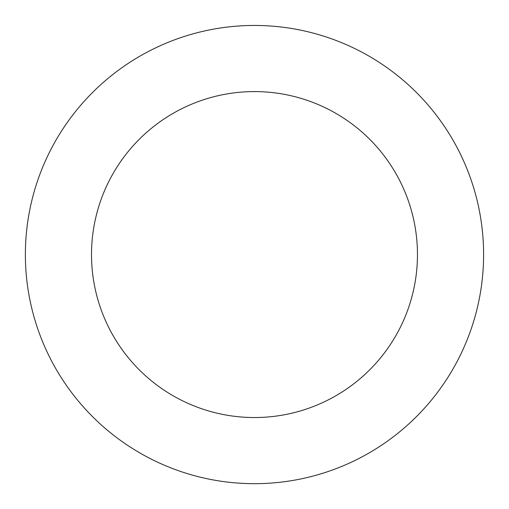<?xml version="1.0" encoding="UTF-8"?>
<svg xmlns="http://www.w3.org/2000/svg" width="509" height="509" viewBox="0 0 509 509"><rect width="100%" height="100%" fill="white"/><g stroke="black" fill="none" stroke-linecap="round" stroke-linejoin="round"><path stroke-width="0.76" d="M407.505 425.091A229.114 229.114 0 0 0 325.665 36.788A229.114 229.114 0 0 0 30.298 301.812A229.114 229.114 0 0 0 407.505 425.091M363.331 375.865A162.975 162.975 0 0 0 305.114 99.649A162.975 162.975 0 0 0 95.018 288.177A162.975 162.975 0 0 0 363.331 375.865"/></g></svg>
